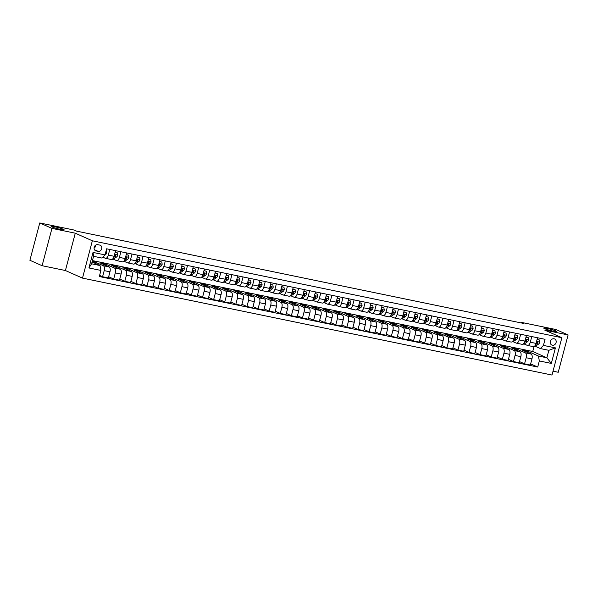 <?xml version="1.0" encoding="UTF-8"?>
<svg xmlns="http://www.w3.org/2000/svg" width="598" height="598" viewBox="0 0 598 598"><rect width="100%" height="100%" fill="white"/><g stroke="black" fill="none" stroke-linecap="round" stroke-linejoin="round"><path stroke-width="0.9" d="M544.546 328.623A6.705 0.628 -165.2 0 1 543.746 328.085A6.705 0.628 -165.2 0 1 548.695 328.758A6.705 0.628 -165.2 0 1 555.916 330.971A6.705 0.628 -165.2 0 1 556.716 331.509A6.705 0.628 -165.2 0 1 551.767 330.829A6.705 0.628 -165.2 0 1 544.546 328.623M51.944 226.926A6.705 0.628 -165.2 0 1 51.144 226.388A6.705 0.628 -165.2 0 1 56.1 227.061A6.705 0.628 -165.2 0 1 63.313 229.273A6.705 0.628 -165.2 0 1 64.113 229.811A6.705 0.628 -165.2 0 1 59.165 229.131A6.705 0.628 -165.2 0 1 51.944 226.926M554.084 338.774A3.356 2.885 114 0 0 550.481 341.122A3.356 2.885 114 0 0 551.864 345.068A3.356 2.885 114 0 0 552.38 345.233A3.356 2.885 114 0 0 555.983 342.886A3.356 2.885 114 0 0 554.593 338.939A3.356 2.885 114 0 0 554.084 338.774M553.015 371.186L558.24 372.262L568.1 334.94L555.901 329.513L521.478 322.404L521.336 322.957M82.494 278.115L551.999 375.043L561.858 337.721L92.354 240.792L82.494 278.115L65.414 270.52L75.281 233.198L51.959 228.384L42.099 265.706L65.414 270.52M42.099 265.706L29.9 260.279L39.76 222.957L51.959 228.384M39.76 222.957L74.182 230.058L76.626 231.149L523.915 323.488L521.478 322.404M96.136 250.936L98.094 251.339A3.252 2.796 114 0 0 101.585 249.067A3.252 2.796 114 0 0 100.24 245.247A3.252 2.796 114 0 0 99.746 245.083L97.788 244.679A3.252 2.796 114 0 0 94.297 246.952A3.252 2.796 114 0 0 95.643 250.779A3.252 2.796 114 0 0 96.136 250.936L95.194 250.517M100.92 270.431L88.923 267.956L93.026 252.423L105.024 254.898L102.004 258.067L93.565 256.318L91.591 263.785L100.03 265.527L100.92 270.431L99.305 276.538L537.714 367.045L530.635 363.898M92.436 260.586L532.736 351.482L546.878 357.783L548.852 350.316L540.413 348.574L543.433 345.405L545.047 339.305L106.638 248.798L105.024 254.898M543.433 345.405L555.422 347.887L551.319 363.42L539.329 360.938L537.714 367.045M568.1 334.94L544.778 330.126L561.858 337.721M75.281 233.198L92.354 240.792M540.413 348.574L535.217 346.264M531.772 336.562L530.277 342.206A4.193 2.1 101.7 0 1 527.481 345.442A4.193 2.1 101.7 0 1 527.264 345.367L524.11 343.97M520.664 334.275L519.176 339.911A4.193 2.1 101.7 0 1 516.373 343.147A4.193 2.1 101.7 0 1 516.156 343.08L513.009 341.675M509.556 331.98L508.068 337.616A4.193 2.1 101.7 0 1 505.273 340.853A4.193 2.1 101.7 0 1 505.048 340.785L501.901 339.38M498.455 329.685L496.968 335.329A4.193 2.1 101.7 0 1 494.165 338.565A4.193 2.1 101.7 0 1 493.948 338.49L490.801 337.093M487.348 327.39L485.86 333.034A4.193 2.1 101.7 0 1 483.057 336.27A4.193 2.1 101.7 0 1 482.84 336.203L479.693 334.798M476.247 325.103L474.752 330.739A4.193 2.1 101.7 0 1 471.957 333.976A4.193 2.1 101.7 0 1 471.74 333.908L468.585 332.503M465.139 322.808L463.652 328.444A4.193 2.1 101.7 0 1 460.849 331.688A4.193 2.1 101.7 0 1 460.632 331.613L457.485 330.216M454.039 320.513L452.544 326.157A4.193 2.1 101.7 0 1 449.748 329.393A4.193 2.1 101.7 0 1 449.532 329.319L446.377 327.921M442.931 318.226L441.444 323.862A4.193 2.1 101.7 0 1 438.64 327.099A4.193 2.1 101.7 0 1 438.424 327.031L435.277 325.626M431.823 315.931L430.336 321.567A4.193 2.1 101.7 0 1 427.54 324.804A4.193 2.1 101.7 0 1 427.316 324.736L424.169 323.339M420.723 313.636L419.235 319.28A4.193 2.1 101.7 0 1 416.432 322.516A4.193 2.1 101.7 0 1 416.215 322.442L413.069 321.044M409.615 311.349L408.128 316.985A4.193 2.1 101.7 0 1 405.332 320.222A4.193 2.1 101.7 0 1 405.108 320.154L401.961 318.749M398.515 309.054L397.02 314.69A4.193 2.1 101.7 0 1 394.224 317.927A4.193 2.1 101.7 0 1 394.007 317.859L390.853 316.462M387.407 306.759L385.919 312.403A4.193 2.1 101.7 0 1 383.116 315.639A4.193 2.1 101.7 0 1 382.899 315.565L379.752 314.167M376.306 304.464L374.811 310.108A4.193 2.1 101.7 0 1 372.016 313.345A4.193 2.1 101.7 0 1 371.799 313.277L368.645 311.872M365.199 302.177L363.711 307.813A4.193 2.1 101.7 0 1 360.908 311.05A4.193 2.1 101.7 0 1 360.691 310.982L357.544 309.577M354.098 299.882L352.603 305.526A4.193 2.1 101.7 0 1 349.808 308.762A4.193 2.1 101.7 0 1 349.583 308.688L346.436 307.29M342.99 297.587L341.503 303.231A4.193 2.1 101.7 0 1 338.7 306.468A4.193 2.1 101.7 0 1 338.483 306.393L335.336 304.995M331.883 295.3L330.395 300.936A4.193 2.1 101.7 0 1 327.599 304.173A4.193 2.1 101.7 0 1 327.375 304.105L324.228 302.7M320.782 293.005L319.287 298.641A4.193 2.1 101.7 0 1 316.492 301.878A4.193 2.1 101.7 0 1 316.275 301.811L313.128 300.413M309.674 290.71L308.187 296.354A4.193 2.1 101.7 0 1 305.384 299.591A4.193 2.1 101.7 0 1 305.167 299.516L302.02 298.118M298.574 288.423L297.079 294.059A4.193 2.1 101.7 0 1 294.283 297.296A4.193 2.1 101.7 0 1 294.067 297.228L290.912 295.823M287.466 286.128L285.979 291.764A4.193 2.1 101.7 0 1 283.175 295.001A4.193 2.1 101.7 0 1 282.959 294.934L279.812 293.536M276.366 283.833L274.871 289.477A4.193 2.1 101.7 0 1 272.075 292.714A4.193 2.1 101.7 0 1 271.858 292.639L268.704 291.241M265.258 281.546L263.77 287.182A4.193 2.1 101.7 0 1 260.967 290.419A4.193 2.1 101.7 0 1 260.75 290.351L257.603 288.946M254.15 279.251L252.662 284.887A4.193 2.1 101.7 0 1 249.867 288.124A4.193 2.1 101.7 0 1 249.643 288.057L246.496 286.651M243.05 276.956L241.562 282.6A4.193 2.1 101.7 0 1 238.759 285.837A4.193 2.1 101.7 0 1 238.542 285.762L235.395 284.364M231.942 274.661L230.454 280.305A4.193 2.1 101.7 0 1 227.651 283.542A4.193 2.1 101.7 0 1 227.434 283.467L224.287 282.069M220.841 272.374L219.346 278.01A4.193 2.1 101.7 0 1 216.551 281.247A4.193 2.1 101.7 0 1 216.334 281.18L213.18 279.774M209.734 270.079L208.246 275.715A4.193 2.1 101.7 0 1 205.443 278.96A4.193 2.1 101.7 0 1 205.226 278.885L202.079 277.487M198.633 267.784L197.138 273.428A4.193 2.1 101.7 0 1 194.343 276.665A4.193 2.1 101.7 0 1 194.126 276.59L190.971 275.192M187.525 265.497L186.038 271.133A4.193 2.1 101.7 0 1 183.235 274.37A4.193 2.1 101.7 0 1 183.018 274.303L179.871 272.897M176.417 263.202L174.93 268.838A4.193 2.1 101.7 0 1 172.134 272.075A4.193 2.1 101.7 0 1 171.91 272.008L168.763 270.61M165.317 260.907L163.83 266.551A4.193 2.1 101.7 0 1 161.026 269.788A4.193 2.1 101.7 0 1 160.81 269.713L157.663 268.315M154.209 258.62L152.722 264.256A4.193 2.1 101.7 0 1 149.926 267.493A4.193 2.1 101.7 0 1 149.702 267.426L146.555 266.02M143.109 256.325L141.614 261.961A4.193 2.1 101.7 0 1 138.818 265.198A4.193 2.1 101.7 0 1 138.601 265.131L135.447 263.725M132.001 254.03L130.513 259.674A4.193 2.1 101.7 0 1 127.71 262.911A4.193 2.1 101.7 0 1 127.494 262.836L124.347 261.438M120.901 251.736L119.406 257.379A4.193 2.1 101.7 0 1 116.61 260.616A4.193 2.1 101.7 0 1 116.393 260.549L113.239 259.143M109.793 249.448L108.305 255.084A4.193 2.1 101.7 0 1 105.502 258.321A4.193 2.1 101.7 0 1 105.285 258.254L102.856 257.17M532.736 351.482L534.044 346.511M92.07 261.984L100.03 265.527M92.219 261.416L94.873 261.961L103.312 265.714A4.193 2.1 101.7 0 1 104.202 270.617L102.587 276.725L99.604 275.394M105.674 265.392L105.981 264.256L100.651 263.157L109.09 266.91A4.193 2.1 101.7 0 1 109.972 271.813L108.358 277.913L102.587 276.725M105.981 264.256L114.42 268.009A4.193 2.1 101.7 0 1 115.302 272.912L113.695 279.012L108.664 276.777M116.782 267.687L117.081 266.544L111.751 265.445L120.191 269.205A4.193 2.1 101.7 0 1 121.08 274.108L119.465 280.208L113.695 279.012M117.081 266.544L125.52 270.303A4.193 2.1 101.7 0 1 126.41 275.207L124.795 281.307L119.764 279.072M127.89 269.975L128.189 268.838L122.859 267.74L131.298 271.492A4.193 2.1 101.7 0 1 132.18 276.396L130.573 282.503L124.795 281.307M128.189 268.838L136.628 272.591A4.193 2.1 101.7 0 1 137.51 277.494L135.903 283.601L130.872 281.359M138.99 272.269L139.289 271.133L133.959 270.034L142.399 273.787A4.193 2.1 101.7 0 1 143.288 278.69L141.674 284.79L135.903 283.601M139.289 271.133L147.728 274.886A4.193 2.1 101.7 0 1 148.618 279.789L147.003 285.896L141.973 283.654M150.098 274.564L150.397 273.428L145.067 272.322L153.507 276.082A4.193 2.1 101.7 0 1 154.389 280.985L152.782 287.085L147.003 285.896M150.397 273.428L158.836 277.18A4.193 2.1 101.7 0 1 159.718 282.084L158.111 288.184L153.081 285.949M161.198 276.852L161.497 275.715L156.168 274.617L164.614 278.369A4.193 2.1 101.7 0 1 165.497 283.273L163.882 289.38L158.111 288.184M161.497 275.715L169.944 279.475A4.193 2.1 101.7 0 1 170.826 284.379L169.212 290.479L164.181 288.243M172.306 279.146L172.605 278.01L167.276 276.911L175.715 280.664A4.193 2.1 101.7 0 1 176.604 285.567L174.99 291.667L169.212 290.479M172.605 278.01L181.044 281.763A4.193 2.1 101.7 0 1 181.934 286.666L180.319 292.773L175.289 290.531M183.407 281.441L183.713 280.305L178.376 279.199L186.823 282.959A4.193 2.1 101.7 0 1 187.705 287.862L186.09 293.962L180.319 292.773M183.713 280.305L192.152 284.057A4.193 2.1 101.7 0 1 193.034 288.961L191.42 295.061L186.397 292.826M194.514 283.729L194.813 282.592L189.484 281.494L197.923 285.246A4.193 2.1 101.7 0 1 198.813 290.15L197.198 296.257L191.42 295.061M194.813 282.592L203.253 286.352A4.193 2.1 101.7 0 1 204.142 291.256L202.528 297.356L197.497 295.12M205.615 286.023L205.921 284.887L200.592 283.788L209.031 287.541A4.193 2.1 101.7 0 1 209.913 292.444L208.306 298.551L202.528 297.356M205.921 284.887L214.361 288.64A4.193 2.1 101.7 0 1 215.243 293.543L213.636 299.65L208.605 297.408M216.723 288.318L217.022 287.182L211.692 286.076L220.131 289.836A4.193 2.1 101.7 0 1 221.021 294.739L219.406 300.839L213.636 299.65M217.022 287.182L225.461 290.934A4.193 2.1 101.7 0 1 226.35 295.838L224.736 301.938L219.705 299.703M227.831 290.613L228.13 289.469L222.8 288.371L231.239 292.13A4.193 2.1 101.7 0 1 232.121 297.027L230.514 303.134L224.736 301.938M228.13 289.469L236.569 293.229A4.193 2.1 101.7 0 1 237.451 298.133L235.844 304.233L230.813 301.997M238.931 292.9L239.23 291.764L233.9 290.665L242.34 294.418A4.193 2.1 101.7 0 1 243.229 299.321L241.614 305.429L235.844 304.233M239.23 291.764L247.677 295.517A4.193 2.1 101.7 0 1 248.559 300.42L246.944 306.527L241.913 304.285M250.039 295.195L250.338 294.059L245.008 292.96L253.447 296.713A4.193 2.1 101.7 0 1 254.337 301.616L252.722 307.716L246.944 306.527M250.338 294.059L258.777 297.811A4.193 2.1 101.7 0 1 259.667 302.715L258.052 308.822L253.021 306.58M261.139 297.49L261.446 296.346L256.108 295.248L264.555 299.007A4.193 2.1 101.7 0 1 265.437 303.911L263.823 310.011L258.052 308.822M261.446 296.346L269.885 300.106A4.193 2.1 101.7 0 1 270.767 305.01L269.152 311.11L264.129 308.874M272.247 299.777L272.546 298.641L267.216 297.542L275.656 301.295A4.193 2.1 101.7 0 1 276.545 306.198L274.931 312.306L269.152 311.11M272.546 298.641L280.985 302.401A4.193 2.1 101.7 0 1 281.875 307.297L280.26 313.404L275.23 311.169M283.347 302.072L283.654 300.936L278.324 299.837L286.763 303.59A4.193 2.1 101.7 0 1 287.645 308.493L286.031 314.593L280.26 313.404M283.654 300.936L292.093 304.688A4.193 2.1 101.7 0 1 292.975 309.592L291.368 315.699L286.337 313.457M294.455 304.367L294.754 303.231L289.425 302.125L297.864 305.884A4.193 2.1 101.7 0 1 298.753 310.788L297.139 316.888L291.368 315.699M294.754 303.231L303.193 306.983A4.193 2.1 101.7 0 1 304.083 311.887L302.468 317.986L297.438 315.751M305.563 306.654L305.862 305.518L300.532 304.419L308.972 308.172A4.193 2.1 101.7 0 1 309.854 313.075L308.247 319.183L302.468 317.986M305.862 305.518L314.301 309.278A4.193 2.1 101.7 0 1 315.183 314.182L313.576 320.281L308.546 318.046M316.663 308.949L316.962 307.813L311.633 306.714L320.072 310.467A4.193 2.1 101.7 0 1 320.962 315.37L319.347 321.47L313.576 320.281M316.962 307.813L325.409 311.565A4.193 2.1 101.7 0 1 326.291 316.469L324.677 322.576L319.646 320.334M327.771 311.244L328.07 310.108L322.741 309.002L331.18 312.761A4.193 2.1 101.7 0 1 332.062 317.665L330.455 323.765L324.677 322.576M328.07 310.108L336.51 313.86A4.193 2.1 101.7 0 1 337.399 318.764L335.784 324.864L330.754 322.628M338.872 313.539L339.171 312.395L333.841 311.296L342.288 315.056A4.193 2.1 101.7 0 1 343.17 319.952L341.555 326.06L335.784 324.864M339.171 312.395L347.617 316.155A4.193 2.1 101.7 0 1 348.499 321.059L346.885 327.158L341.862 324.923M349.98 315.826L350.279 314.69L344.949 313.591L353.388 317.344A4.193 2.1 101.7 0 1 354.278 322.247L352.663 328.354L346.885 327.158M350.279 314.69L358.718 318.442A4.193 2.1 101.7 0 1 359.607 323.346L357.993 329.453L352.962 327.211M361.08 318.121L361.386 316.985L356.057 315.886L364.496 319.638A4.193 2.1 101.7 0 1 365.378 324.542L363.763 330.642L357.993 329.453M361.386 316.985L369.826 320.737A4.193 2.1 101.7 0 1 370.708 325.641L369.101 331.741L364.07 329.505M372.188 320.416L372.487 319.272L367.157 318.173L375.596 321.933A4.193 2.1 101.7 0 1 376.486 326.837L374.871 332.937L369.101 331.741M372.487 319.272L380.926 323.032A4.193 2.1 101.7 0 1 381.816 327.936L380.201 334.035L375.17 331.8M383.296 322.703L383.595 321.567L378.265 320.468L386.704 324.221A4.193 2.1 101.7 0 1 387.586 329.124L385.979 335.231L380.201 334.035M383.595 321.567L392.034 325.327A4.193 2.1 101.7 0 1 392.916 330.223L391.309 336.33L386.278 334.095M394.396 324.998L394.695 323.862L389.365 322.763L397.805 326.515A4.193 2.1 101.7 0 1 398.694 331.419L397.079 337.519L391.309 336.33M394.695 323.862L403.134 327.614A4.193 2.1 101.7 0 1 404.024 332.518L402.409 338.625L397.378 336.382M405.504 327.293L405.803 326.157L400.473 325.05L408.912 328.81A4.193 2.1 101.7 0 1 409.794 333.714L408.187 339.814L402.409 338.625M405.803 326.157L414.242 329.909A4.193 2.1 101.7 0 1 415.124 334.813L413.517 340.912L408.486 338.677M416.604 329.58L416.903 328.444L411.574 327.345L420.02 331.098A4.193 2.1 101.7 0 1 420.902 336.001L419.288 342.108L413.517 340.912M416.903 328.444L425.35 332.204A4.193 2.1 101.7 0 1 426.232 337.108L424.617 343.207L419.587 340.972M427.712 331.875L428.011 330.739L422.681 329.64L431.121 333.392A4.193 2.1 101.7 0 1 432.01 338.296L430.396 344.396L424.617 343.207M428.011 330.739L436.45 334.491A4.193 2.1 101.7 0 1 437.34 339.395L435.725 345.502L430.695 343.259M438.812 334.17L439.119 333.034L433.782 331.927L442.228 335.687A4.193 2.1 101.7 0 1 443.111 340.591L441.496 346.691L435.725 345.502M439.119 333.034L447.558 336.786A4.193 2.1 101.7 0 1 448.44 341.69L446.826 347.789L441.802 345.554M449.92 336.457L450.219 335.321L444.89 334.222L453.329 337.975A4.193 2.1 101.7 0 1 454.218 342.878L452.604 348.985L446.826 347.789M450.219 335.321L458.659 339.081A4.193 2.1 101.7 0 1 459.548 343.985L457.933 350.084L452.903 347.849M461.021 338.752L461.327 337.616L455.997 336.517L464.437 340.269A4.193 2.1 101.7 0 1 465.319 345.173L463.712 351.28L457.933 350.084M461.327 337.616L469.766 341.368A4.193 2.1 101.7 0 1 470.648 346.272L469.041 352.379L464.011 350.136M472.128 341.047L472.427 339.911L467.098 338.812L475.537 342.564A4.193 2.1 101.7 0 1 476.427 347.468L474.812 353.568L469.041 352.379M472.427 339.911L480.867 343.663A4.193 2.1 101.7 0 1 481.756 348.567L480.142 354.666L475.111 352.431M483.236 343.342L483.535 342.198L478.206 341.099L486.645 344.859A4.193 2.1 101.7 0 1 487.527 349.763L485.92 355.862L480.142 354.666M483.535 342.198L491.975 345.958A4.193 2.1 101.7 0 1 492.857 350.862L491.25 356.961L486.219 354.726M494.337 345.629L494.636 344.493L489.306 343.394L497.745 347.146A4.193 2.1 101.7 0 1 498.635 352.05L497.02 358.157L491.25 356.961M494.636 344.493L503.082 348.245A4.193 2.1 101.7 0 1 503.965 353.149L502.35 359.256L497.319 357.013M505.445 347.924L505.744 346.788L500.414 345.689L508.853 349.441A4.193 2.1 101.7 0 1 509.743 354.345L508.128 360.445L502.35 359.256M505.744 346.788L514.183 350.54A4.193 2.1 101.7 0 1 515.072 355.444L513.458 361.551L508.427 359.308M516.545 350.219L516.851 349.083L511.514 347.976L519.961 351.736A4.193 2.1 101.7 0 1 520.843 356.64L519.228 362.739L513.458 361.551M516.851 349.083L525.291 352.835A4.193 2.1 101.7 0 1 526.173 357.739L524.558 363.838L519.535 361.603M527.653 352.506L527.952 351.37L522.622 350.271L531.061 354.023A4.193 2.1 101.7 0 1 531.951 358.927L530.336 365.034L524.558 363.838M527.952 351.37L538.439 356.042L546.878 357.783L551.319 363.42M94.574 263.098L94.873 261.961M115.571 250.637L114.076 256.28A4.193 2.1 101.7 0 1 111.28 259.517L105.502 258.321M126.671 252.932L125.184 258.568A4.193 2.1 101.7 0 1 122.381 261.804L116.61 260.616M137.779 255.226L136.284 260.863A4.193 2.1 101.7 0 1 133.489 264.099L127.71 262.911M148.88 257.514L147.392 263.157A4.193 2.1 101.7 0 1 144.589 266.394L138.818 265.198M159.987 259.809L158.5 265.445A4.193 2.1 101.7 0 1 155.697 268.689L149.926 267.493M171.088 262.103L169.6 267.74A4.193 2.1 101.7 0 1 166.805 270.976L161.026 269.788M182.196 264.391L180.708 270.034A4.193 2.1 101.7 0 1 177.905 273.271L172.134 272.075M193.304 266.686L191.809 272.329A4.193 2.1 101.7 0 1 189.013 275.566L183.235 274.37M204.404 268.98L202.916 274.617A4.193 2.1 101.7 0 1 200.113 277.853L194.343 276.665M215.512 271.275L214.017 276.911A4.193 2.1 101.7 0 1 211.221 280.148L205.443 278.96M226.612 273.563L225.125 279.206A4.193 2.1 101.7 0 1 222.321 282.443L216.551 281.247M237.72 275.857L236.225 281.494A4.193 2.1 101.7 0 1 233.429 284.73L227.651 283.542M248.82 278.152L247.333 283.788A4.193 2.1 101.7 0 1 244.537 287.025L238.759 285.837M259.928 280.44L258.441 286.083A4.193 2.1 101.7 0 1 255.638 289.32L249.867 288.124M271.029 282.734L269.541 288.371A4.193 2.1 101.7 0 1 266.745 291.607L260.967 290.419M282.136 285.029L280.649 290.665A4.193 2.1 101.7 0 1 277.846 293.902L272.075 292.714M293.244 287.317L291.749 292.96A4.193 2.1 101.7 0 1 288.954 296.197L283.175 295.001M304.345 289.611L302.857 295.255A4.193 2.1 101.7 0 1 300.054 298.492L294.283 297.296M315.452 291.906L313.957 297.542A4.193 2.1 101.7 0 1 311.162 300.779L305.384 299.591M326.553 294.194L325.065 299.837A4.193 2.1 101.7 0 1 322.27 303.074L316.492 301.878M337.661 296.488L336.173 302.132A4.193 2.1 101.7 0 1 333.37 305.369L327.599 304.173M348.761 298.783L347.274 304.419A4.193 2.1 101.7 0 1 344.478 307.656L338.7 306.468M359.869 301.078L358.381 306.714A4.193 2.1 101.7 0 1 355.578 309.951L349.808 308.762M370.977 303.365L369.482 309.009A4.193 2.1 101.7 0 1 366.686 312.246L360.908 311.05M382.077 305.66L380.59 311.296A4.193 2.1 101.7 0 1 377.786 314.533L372.016 313.345M393.185 307.955L391.69 313.591A4.193 2.1 101.7 0 1 388.894 316.828L383.116 315.639M404.285 310.242L402.798 315.886A4.193 2.1 101.7 0 1 399.995 319.123L394.224 317.927M415.393 312.537L413.898 318.173A4.193 2.1 101.7 0 1 411.103 321.418L405.332 320.222M426.494 314.832L425.006 320.468A4.193 2.1 101.7 0 1 422.21 323.705L416.432 322.516M437.601 317.119L436.114 322.763A4.193 2.1 101.7 0 1 433.311 326L427.54 324.804M448.709 319.414L447.214 325.058A4.193 2.1 101.7 0 1 444.419 328.295L438.64 327.099M459.81 321.709L458.322 327.345A4.193 2.1 101.7 0 1 455.519 330.582L449.748 329.393M470.918 324.004L469.423 329.64A4.193 2.1 101.7 0 1 466.627 332.877L460.849 331.688M482.018 326.291L480.53 331.935A4.193 2.1 101.7 0 1 477.727 335.172L471.957 333.976M493.126 328.586L491.631 334.222A4.193 2.1 101.7 0 1 488.835 337.459L483.057 336.27M504.226 330.881L502.739 336.517A4.193 2.1 101.7 0 1 499.943 339.754L494.165 338.565M515.334 333.168L513.846 338.812A4.193 2.1 101.7 0 1 511.043 342.049L505.273 340.853M526.434 335.463L524.947 341.099A4.193 2.1 101.7 0 1 522.151 344.343L516.373 343.147M539.329 360.938L538.439 356.042M537.542 337.758L536.055 343.394A4.193 2.1 101.7 0 1 533.252 346.631L527.481 345.442M93.565 256.318L93.026 252.423M91.591 263.785L88.923 267.956M555.422 347.887L548.852 350.316M94.088 248.177A3.252 2.796 114 0 0 95.695 245.128M106.294 250.562L106.646 252.767A2.781 1.39 101.7 0 1 105.487 254.688L104.747 255.189M115.108 252.386L117.395 252.857L117.754 255.054A2.781 1.39 101.7 0 1 116.595 256.983L113.882 258.799A8.021 4.014 101.7 0 1 112.2 259.323M117.395 252.857L115.145 252.236M113.657 257.469L114.906 256.632A2.781 1.39 -78.3 0 0 115.803 255.436L115.586 254.778M114.098 256.198A2.781 1.39 101.7 0 0 114.741 255.219L115.803 255.436L115.1 255.129A1.413 0.71 101.7 0 1 114.846 255.383L114.562 255.578M126.208 254.673L128.503 255.152L128.862 257.349A2.781 1.39 101.7 0 1 127.695 259.278L124.989 261.094A8.021 4.014 101.7 0 1 123.308 261.618M128.503 255.152L126.253 254.531M124.765 259.764L126.006 258.927A2.781 1.39 -78.3 0 0 126.911 257.731L126.686 257.073M125.206 258.486A2.781 1.39 101.7 0 0 125.842 257.514L126.911 257.731L126.208 257.417A1.413 0.71 101.7 0 1 125.954 257.678L125.662 257.865M137.316 256.968L139.611 257.439L139.962 259.644A2.781 1.39 101.7 0 1 138.803 261.565L136.097 263.382A8.021 4.014 101.7 0 1 134.408 263.912M139.611 257.439L137.353 256.826M135.866 262.059L137.114 261.221A2.781 1.39 -78.3 0 0 138.011 260.025L137.794 259.368M136.307 260.78A2.781 1.39 101.7 0 0 136.949 259.801L138.011 260.025L137.316 259.711A1.413 0.71 101.7 0 1 137.054 259.966L136.77 260.16M148.424 259.263L150.711 259.734L151.07 261.931A2.781 1.39 101.7 0 1 149.904 263.86L147.198 265.676A8.021 4.014 101.7 0 1 145.516 266.2M150.711 259.734L148.461 259.121M146.973 264.346L148.222 263.509A2.781 1.39 -78.3 0 0 149.119 262.313L148.895 261.655M147.414 263.075A2.781 1.39 101.7 0 0 148.05 262.096L149.119 262.313L148.416 262.006A1.413 0.71 101.7 0 1 148.162 262.26L147.87 262.455M159.524 261.55L161.819 262.029L162.17 264.226A2.781 1.39 101.7 0 1 161.012 266.155L158.306 267.971A8.021 4.014 101.7 0 1 156.616 268.495M161.819 262.029L159.561 261.408M158.074 266.641L159.322 265.804A2.781 1.39 -78.3 0 0 160.227 264.608L160.002 263.95M158.515 265.37A2.781 1.39 101.7 0 0 159.158 264.391L160.227 264.608L159.524 264.294A1.413 0.71 101.7 0 1 159.262 264.555L158.978 264.742M170.632 263.845L172.919 264.316L173.278 266.521A2.781 1.39 101.7 0 1 172.119 268.442L169.406 270.259A8.021 4.014 101.7 0 1 167.724 270.789M172.919 264.316L170.669 263.703M169.182 268.936L170.43 268.098A2.781 1.39 -78.3 0 0 171.327 266.902L171.11 266.245M169.623 267.657A2.781 1.39 101.7 0 0 170.266 266.678L171.327 266.902L170.624 266.588A1.413 0.71 101.7 0 1 170.37 266.843L170.079 267.037M181.732 266.14L184.027 266.611L184.378 268.816A2.781 1.39 101.7 0 1 183.22 270.737L180.514 272.553A8.021 4.014 101.7 0 1 178.832 273.084M184.027 266.611L181.77 265.998M180.29 271.223L181.53 270.386A2.781 1.39 -78.3 0 0 182.435 269.197L182.211 268.532M180.731 269.952A2.781 1.39 101.7 0 0 181.366 268.973L182.435 269.197L181.732 268.883A1.413 0.71 101.7 0 1 181.471 269.137L181.187 269.332M192.84 268.435L195.127 268.906L195.486 271.103A2.781 1.39 101.7 0 1 194.328 273.032L191.614 274.848A8.021 4.014 101.7 0 1 189.932 275.372M195.127 268.906L192.877 268.285M191.39 273.518L192.638 272.681A2.781 1.39 -78.3 0 0 193.535 271.485L193.318 270.827M191.831 272.247A2.781 1.39 101.7 0 0 192.474 271.268L193.535 271.485L192.833 271.171A1.413 0.71 101.7 0 1 192.578 271.432L192.294 271.627M203.94 270.722L206.235 271.2L206.587 273.398A2.781 1.39 101.7 0 1 205.428 275.319L202.722 277.143A8.021 4.014 101.7 0 1 201.04 277.666M206.235 271.2L203.978 270.58M202.498 275.813L203.739 274.975A2.781 1.39 -78.3 0 0 204.643 273.779L204.419 273.122M202.939 274.534A2.781 1.39 101.7 0 0 203.574 273.563L204.643 273.779L203.94 273.465A1.413 0.71 101.7 0 1 203.686 273.72L203.395 273.914M215.048 273.017L217.343 273.488L217.694 275.693A2.781 1.39 101.7 0 1 216.536 277.614L213.822 279.43A8.021 4.014 101.7 0 1 212.141 279.961M217.343 273.488L215.086 272.875M213.598 278.1L214.846 277.27A2.781 1.39 -78.3 0 0 215.743 276.074L215.527 275.409M214.039 276.829A2.781 1.39 101.7 0 0 214.682 275.85L215.743 276.074L215.048 275.76A1.413 0.71 101.7 0 1 214.787 276.014L214.503 276.209M226.156 275.312L228.443 275.783L228.802 277.98A2.781 1.39 101.7 0 1 227.636 279.909L224.93 281.725A8.021 4.014 101.7 0 1 223.248 282.249M228.443 275.783L226.194 275.162M224.706 280.395L225.954 279.558A2.781 1.39 -78.3 0 0 226.851 278.362L226.627 277.704M225.147 279.124A2.781 1.39 101.7 0 0 225.782 278.145L226.851 278.362L226.149 278.055A1.413 0.71 101.7 0 1 225.894 278.309L225.603 278.504M237.256 277.599L239.551 278.077L239.903 280.275A2.781 1.39 101.7 0 1 238.744 282.204L236.038 284.02A8.021 4.014 101.7 0 1 234.349 284.543M239.551 278.077L237.294 277.457M235.806 282.69L237.055 281.852A2.781 1.39 -78.3 0 0 237.959 280.656L237.735 279.999M236.247 281.411A2.781 1.39 101.7 0 0 236.89 280.44L237.959 280.656L237.256 280.342A1.413 0.71 101.7 0 1 236.995 280.604L236.711 280.791M248.364 279.894L250.652 280.365L251.011 282.57A2.781 1.39 101.7 0 1 249.844 284.491L247.138 286.307A8.021 4.014 101.7 0 1 245.457 286.838M250.652 280.365L248.402 279.752M246.914 284.984L248.163 284.147A2.781 1.39 -78.3 0 0 249.06 282.951L248.843 282.293M247.355 283.706A2.781 1.39 101.7 0 0 247.998 282.727L249.06 282.951L248.357 282.637A1.413 0.71 101.7 0 1 248.103 282.891L247.811 283.086M259.465 282.189L261.76 282.66L262.111 284.857A2.781 1.39 101.7 0 1 260.952 286.786L258.246 288.602A8.021 4.014 101.7 0 1 256.557 289.126M261.76 282.66L259.502 282.047M258.015 287.272L259.263 286.435A2.781 1.39 -78.3 0 0 260.167 285.239L259.943 284.581M258.456 286.001A2.781 1.39 101.7 0 0 259.098 285.022L260.167 285.239L259.465 284.932A1.413 0.71 101.7 0 1 259.203 285.186L258.919 285.381M270.573 284.476L272.86 284.954L273.219 287.152A2.781 1.39 101.7 0 1 272.06 289.081L269.347 290.897A8.021 4.014 101.7 0 1 267.665 291.42M272.86 284.954L270.61 284.334M269.122 289.567L270.371 288.729A2.781 1.39 -78.3 0 0 271.268 287.533L271.051 286.876M269.563 288.296A2.781 1.39 101.7 0 0 270.206 287.317L271.268 287.533L270.565 287.219A1.413 0.71 101.7 0 1 270.311 287.481L270.027 287.668M281.673 286.771L283.968 287.242L284.319 289.447A2.781 1.39 101.7 0 1 283.16 291.368L280.455 293.184A8.021 4.014 101.7 0 1 278.773 293.715M283.968 287.242L281.71 286.629M280.23 291.861L281.471 291.024A2.781 1.39 -78.3 0 0 282.376 289.828L282.151 289.17M280.671 290.583A2.781 1.39 101.7 0 0 281.307 289.604L282.376 289.828L281.673 289.514A1.413 0.71 101.7 0 1 281.419 289.768L281.127 289.963M292.781 289.066L295.068 289.537L295.427 291.742A2.781 1.39 101.7 0 1 294.268 293.663L291.555 295.479A8.021 4.014 101.7 0 1 289.873 296.003M295.068 289.537L292.818 288.924M291.331 294.149L292.579 293.312A2.781 1.39 -78.3 0 0 293.476 292.123L293.259 291.458M291.772 292.878A2.781 1.39 101.7 0 0 292.415 291.899L293.476 292.123L292.773 291.809A1.413 0.71 101.7 0 1 292.519 292.063L292.235 292.258M303.889 291.361L306.176 291.831L306.535 294.029A2.781 1.39 101.7 0 1 305.369 295.958L302.663 297.774A8.021 4.014 101.7 0 1 300.981 298.297M306.176 291.831L303.926 291.211M302.439 296.444L303.679 295.606A2.781 1.39 -78.3 0 0 304.584 294.41L304.36 293.753M302.88 295.173A2.781 1.39 101.7 0 0 303.515 294.194L304.584 294.41L303.881 294.096A1.413 0.71 101.7 0 1 303.627 294.358L303.336 294.552M314.989 293.648L317.284 294.119L317.635 296.324A2.781 1.39 101.7 0 1 316.477 298.245L313.771 300.069A8.021 4.014 101.7 0 1 312.081 300.592M317.284 294.119L315.026 293.506M313.539 298.738L314.787 297.901A2.781 1.39 -78.3 0 0 315.692 296.705L315.467 296.047M313.98 297.46A2.781 1.39 101.7 0 0 314.623 296.481L315.692 296.705L314.989 296.391A1.413 0.71 101.7 0 1 314.727 296.645L314.443 296.84M326.097 295.943L328.384 296.414L328.743 298.619A2.781 1.39 101.7 0 1 327.577 300.54L324.871 302.356A8.021 4.014 101.7 0 1 323.189 302.887M328.384 296.414L326.134 295.801M324.647 301.026L325.895 300.196A2.781 1.39 -78.3 0 0 326.792 299L326.575 298.335M325.088 299.755A2.781 1.39 101.7 0 0 325.723 298.776L326.792 299L326.089 298.686A1.413 0.71 101.7 0 1 325.835 298.94L325.544 299.135M337.197 298.238L339.492 298.708L339.843 300.906A2.781 1.39 101.7 0 1 338.685 302.835L335.979 304.651A8.021 4.014 101.7 0 1 334.289 305.174M339.492 298.708L337.235 298.088M335.747 303.321L336.995 302.483A2.781 1.39 -78.3 0 0 337.9 301.287L337.676 300.63M336.188 302.05A2.781 1.39 101.7 0 0 336.831 301.071L337.9 301.287L337.197 300.981A1.413 0.71 101.7 0 1 336.936 301.235L336.652 301.429M348.305 300.525L350.592 301.003L350.951 303.201A2.781 1.39 101.7 0 1 349.793 305.13L347.079 306.946A8.021 4.014 101.7 0 1 345.397 307.469M350.592 301.003L348.342 300.383M346.855 305.615L348.103 304.778A2.781 1.39 -78.3 0 0 349 303.582L348.784 302.924M347.296 304.337A2.781 1.39 101.7 0 0 347.939 303.365L349 303.582L348.298 303.268A1.413 0.71 101.7 0 1 348.043 303.53L347.759 303.717M359.405 302.82L361.7 303.291L362.052 305.496A2.781 1.39 101.7 0 1 360.893 307.417L358.187 309.233A8.021 4.014 101.7 0 1 356.505 309.764M361.7 303.291L359.443 302.678M357.963 307.903L359.204 307.073A2.781 1.39 -78.3 0 0 360.108 305.877L359.884 305.212M358.404 306.632A2.781 1.39 101.7 0 0 359.039 305.653L360.108 305.877L359.405 305.563A1.413 0.71 101.7 0 1 359.151 305.817L358.86 306.012M370.513 305.115L372.801 305.585L373.159 307.783A2.781 1.39 101.7 0 1 372.001 309.712L369.287 311.528A8.021 4.014 101.7 0 1 367.606 312.051M372.801 305.585L370.551 304.965M369.063 310.198L370.312 309.36A2.781 1.39 -78.3 0 0 371.209 308.164L370.992 307.507M369.504 308.927A2.781 1.39 101.7 0 0 370.147 307.948L371.209 308.164L370.506 307.858A1.413 0.71 101.7 0 1 370.252 308.112L369.968 308.306M381.614 307.402L383.909 307.88L384.267 310.078A2.781 1.39 101.7 0 1 383.101 312.007L380.395 313.823A8.021 4.014 101.7 0 1 378.713 314.346M383.909 307.88L381.659 307.26M380.171 312.492L381.412 311.655A2.781 1.39 -78.3 0 0 382.316 310.459L382.092 309.801M380.612 311.214A2.781 1.39 101.7 0 0 381.247 310.242L382.316 310.459L381.614 310.145A1.413 0.71 101.7 0 1 381.36 310.407L381.068 310.594M392.722 309.697L395.016 310.168L395.368 312.373A2.781 1.39 101.7 0 1 394.209 314.294L391.503 316.11A8.021 4.014 101.7 0 1 389.814 316.641M395.016 310.168L392.759 309.555M391.271 314.787L392.52 313.95A2.781 1.39 -78.3 0 0 393.417 312.754L393.2 312.096M391.712 313.509A2.781 1.39 101.7 0 0 392.355 312.53L393.417 312.754L392.722 312.44A1.413 0.71 101.7 0 1 392.46 312.694L392.176 312.889M403.829 311.992L406.117 312.462L406.476 314.66A2.781 1.39 101.7 0 1 405.309 316.589L402.604 318.405A8.021 4.014 101.7 0 1 400.922 318.928M406.117 312.462L403.867 311.85M402.379 317.075L403.628 316.237A2.781 1.39 -78.3 0 0 404.525 315.041L404.3 314.384M402.82 315.804A2.781 1.39 101.7 0 0 403.456 314.825L404.525 315.041L403.822 314.735A1.413 0.71 101.7 0 1 403.568 314.989L403.276 315.183M414.93 314.279L417.225 314.757L417.576 316.955A2.781 1.39 101.7 0 1 416.417 318.884L413.711 320.7A8.021 4.014 101.7 0 1 412.022 321.223M417.225 314.757L414.967 314.137M413.48 319.369L414.728 318.532A2.781 1.39 -78.3 0 0 415.632 317.336L415.408 316.678M413.921 318.099A2.781 1.39 101.7 0 0 414.564 317.119L415.632 317.336L414.93 317.022A1.413 0.71 101.7 0 1 414.668 317.284L414.384 317.471M426.038 316.574L428.325 317.045L428.684 319.25A2.781 1.39 101.7 0 1 427.518 321.171L424.812 322.987A8.021 4.014 101.7 0 1 423.13 323.518M428.325 317.045L426.075 316.432M424.587 321.664L425.836 320.827A2.781 1.39 -78.3 0 0 426.733 319.631L426.516 318.973M425.029 320.386A2.781 1.39 101.7 0 0 425.671 319.407L426.733 319.631L426.03 319.317A1.413 0.71 101.7 0 1 425.776 319.571L425.484 319.766M437.138 318.869L439.433 319.339L439.784 321.545A2.781 1.39 101.7 0 1 438.626 323.466L435.92 325.282A8.021 4.014 101.7 0 1 434.238 325.813M439.433 319.339L437.175 318.727M435.695 323.952L436.936 323.114A2.781 1.39 -78.3 0 0 437.841 321.926L437.616 321.261M436.136 322.681A2.781 1.39 101.7 0 0 436.772 321.702L437.841 321.926L437.138 321.612A1.413 0.71 101.7 0 1 436.876 321.866L436.592 322.06M448.246 321.163L450.533 321.634L450.892 323.832A2.781 1.39 101.7 0 1 449.733 325.761L447.02 327.577A8.021 4.014 101.7 0 1 445.338 328.1M450.533 321.634L448.283 321.014M446.796 326.246L448.044 325.409A2.781 1.39 -78.3 0 0 448.941 324.213L448.724 323.555M447.237 324.976A2.781 1.39 101.7 0 0 447.88 323.996L448.941 324.213L448.238 323.899A1.413 0.71 101.7 0 1 447.984 324.161L447.7 324.355M459.346 323.451L461.641 323.929L461.992 326.127A2.781 1.39 101.7 0 1 460.834 328.048L458.128 329.872A8.021 4.014 101.7 0 1 456.446 330.395M461.641 323.929L459.384 323.309M457.904 328.541L459.144 327.704A2.781 1.39 -78.3 0 0 460.049 326.508L459.825 325.85M458.345 327.263A2.781 1.39 101.7 0 0 458.98 326.291L460.049 326.508L459.346 326.194A1.413 0.71 101.7 0 1 459.092 326.448L458.801 326.643M470.454 325.746L472.749 326.216L473.1 328.422A2.781 1.39 101.7 0 1 471.942 330.343L469.228 332.159A8.021 4.014 101.7 0 1 467.546 332.69M472.749 326.216L470.491 325.604M469.004 330.829L470.252 329.999A2.781 1.39 -78.3 0 0 471.149 328.803L470.932 328.138M469.445 329.558A2.781 1.39 101.7 0 0 470.088 328.579L471.149 328.803L470.454 328.489A1.413 0.71 101.7 0 1 470.192 328.743L469.908 328.937M481.562 328.04L483.849 328.511L484.208 330.709A2.781 1.39 101.7 0 1 483.042 332.638L480.336 334.454A8.021 4.014 101.7 0 1 478.654 334.977M483.849 328.511L481.599 327.891M480.112 333.123L481.36 332.286A2.781 1.39 -78.3 0 0 482.257 331.09L482.033 330.432M480.553 331.853A2.781 1.39 101.7 0 0 481.188 330.873L482.257 331.09L481.554 330.784A1.413 0.71 101.7 0 1 481.3 331.038L481.009 331.232M492.662 330.328L494.957 330.806L495.308 333.004A2.781 1.39 101.7 0 1 494.15 334.932L491.444 336.749A8.021 4.014 101.7 0 1 489.755 337.272M494.957 330.806L492.7 330.186M491.212 335.418L492.46 334.581A2.781 1.39 -78.3 0 0 493.365 333.385L493.141 332.727M491.653 334.14A2.781 1.39 101.7 0 0 492.296 333.168L493.365 333.385L492.662 333.071A1.413 0.71 101.7 0 1 492.401 333.333L492.117 333.52M503.77 332.623L506.058 333.093L506.416 335.299A2.781 1.39 101.7 0 1 505.25 337.22L502.544 339.036A8.021 4.014 101.7 0 1 500.862 339.567M506.058 333.093L503.808 332.481M502.32 337.713L503.568 336.876A2.781 1.39 -78.3 0 0 504.465 335.68L504.249 335.022M502.761 336.435A2.781 1.39 101.7 0 0 503.404 335.456L504.465 335.68L503.763 335.366A1.413 0.71 101.7 0 1 503.509 335.62L503.217 335.814M514.871 334.917L517.165 335.388L517.517 337.586A2.781 1.39 101.7 0 1 516.358 339.514L513.652 341.331A8.021 4.014 101.7 0 1 511.963 341.854M517.165 335.388L514.908 334.775M513.42 340L514.669 339.163A2.781 1.39 -78.3 0 0 515.573 337.967L515.349 337.309M513.861 338.73A2.781 1.39 101.7 0 0 514.504 337.75L515.573 337.967L514.871 337.661A1.413 0.71 101.7 0 1 514.609 337.915L514.325 338.109M525.978 337.205L528.266 337.683L528.625 339.881A2.781 1.39 101.7 0 1 527.466 341.809L524.752 343.626A8.021 4.014 101.7 0 1 523.071 344.149M528.266 337.683L526.016 337.063M524.528 342.295L525.777 341.458A2.781 1.39 -78.3 0 0 526.674 340.262L526.457 339.604M524.969 341.024A2.781 1.39 101.7 0 0 525.612 340.045L526.674 340.262L525.971 339.948A1.413 0.71 101.7 0 1 525.717 340.21L525.433 340.397M537.079 339.5L539.374 339.97L539.725 342.176A2.781 1.39 101.7 0 1 538.566 344.097L535.86 345.913A8.021 4.014 101.7 0 1 534.178 346.444M539.374 339.97L537.116 339.358M535.636 344.59L536.877 343.753A2.781 1.39 -78.3 0 0 537.781 342.557L537.557 341.899M536.077 343.312A2.781 1.39 101.7 0 0 536.712 342.333L537.781 342.557L537.079 342.243A1.413 0.71 101.7 0 1 536.825 342.497L536.533 342.691M109.09 266.91L103.312 265.714M120.191 269.205L114.42 268.009M131.298 271.492L125.52 270.303M142.399 273.787L136.628 272.591M153.507 276.082L147.728 274.886M164.614 278.369L158.836 277.18M175.715 280.664L169.944 279.475M186.823 282.959L181.044 281.763M197.923 285.246L192.152 284.057M209.031 287.541L203.253 286.352M220.131 289.836L214.361 288.64M231.239 292.13L225.461 290.934M242.34 294.418L236.569 293.229M253.447 296.713L247.677 295.517M264.555 299.007L258.777 297.811M275.656 301.295L269.885 300.106M286.763 303.59L280.985 302.401M297.864 305.884L292.093 304.688M308.972 308.172L303.193 306.983M320.072 310.467L314.301 309.278M331.18 312.761L325.409 311.565M342.288 315.056L336.51 313.86M353.388 317.344L347.617 316.155M364.496 319.638L358.718 318.442M375.596 321.933L369.826 320.737M386.704 324.221L380.926 323.032M397.805 326.515L392.034 325.327M408.912 328.81L403.134 327.614M420.02 331.098L414.242 329.909M431.121 333.392L425.35 332.204M442.228 335.687L436.45 334.491M453.329 337.975L447.558 336.786M464.437 340.269L458.659 339.081M475.537 342.564L469.766 341.368M486.645 344.859L480.867 343.663M497.745 347.146L491.975 345.958M508.853 349.441L503.082 348.245M519.961 351.736L514.183 350.54M531.061 354.023L525.291 352.835M109.972 271.813L104.202 270.617M114.076 256.28L108.305 255.084M125.184 258.568L119.406 257.379M121.08 274.108L115.302 272.912M136.284 260.863L130.513 259.674M132.18 276.396L126.41 275.207M147.392 263.157L141.614 261.961M143.288 278.69L137.51 277.494M158.5 265.445L152.722 264.256M154.389 280.985L148.618 279.789M169.6 267.74L163.83 266.551M165.497 283.273L159.718 282.084M180.708 270.034L174.93 268.838M176.604 285.567L170.826 284.379M191.809 272.329L186.038 271.133M187.705 287.862L181.934 286.666M202.916 274.617L197.138 273.428M198.813 290.15L193.034 288.961M214.017 276.911L208.246 275.715M209.913 292.444L204.142 291.256M225.125 279.206L219.346 278.01M221.021 294.739L215.243 293.543M236.225 281.494L230.454 280.305M232.121 297.027L226.35 295.838M247.333 283.788L241.562 282.6M243.229 299.321L237.451 298.133M258.441 286.083L252.662 284.887M254.337 301.616L248.559 300.42M269.541 288.371L263.77 287.182M265.437 303.911L259.667 302.715M280.649 290.665L274.871 289.477M276.545 306.198L270.767 305.01M291.749 292.96L285.979 291.764M287.645 308.493L281.875 307.297M302.857 295.255L297.079 294.059M298.753 310.788L292.975 309.592M313.957 297.542L308.187 296.354M309.854 313.075L304.083 311.887M325.065 299.837L319.287 298.641M320.962 315.37L315.183 314.182M336.173 302.132L330.395 300.936M332.062 317.665L326.291 316.469M347.274 304.419L341.503 303.231M343.17 319.952L337.399 318.764M358.381 306.714L352.603 305.526M354.278 322.247L348.499 321.059M369.482 309.009L363.711 307.813M365.378 324.542L359.607 323.346M380.59 311.296L374.811 310.108M376.486 326.837L370.708 325.641M391.69 313.591L385.919 312.403M387.586 329.124L381.816 327.936M402.798 315.886L397.02 314.69M398.694 331.419L392.916 330.223M413.898 318.173L408.128 316.985M409.794 333.714L404.024 332.518M425.006 320.468L419.235 319.28M420.902 336.001L415.124 334.813M436.114 322.763L430.336 321.567M432.01 338.296L426.232 337.108M447.214 325.058L441.444 323.862M443.111 340.591L437.34 339.395M458.322 327.345L452.544 326.157M454.218 342.878L448.44 341.69M469.423 329.64L463.652 328.444M465.319 345.173L459.548 343.985M480.53 331.935L474.752 330.739M476.427 347.468L470.648 346.272M491.631 334.222L485.86 333.034M487.527 349.763L481.756 348.567M502.739 336.517L496.968 335.329M498.635 352.05L492.857 350.862M513.846 338.812L508.068 337.616M509.743 354.345L503.965 353.149M524.947 341.099L519.176 339.911M520.843 356.64L515.072 355.444M536.055 343.394L530.277 342.206M531.951 358.927L526.173 357.739M94.499 249.74L98.094 251.339M106.638 252.707L105.652 252.506M105.487 254.688L105.099 254.606M117.746 255.002L114.584 254.352M113.882 258.799L112.977 258.613M116.595 256.983L114.906 256.632M128.847 257.297L125.692 256.639M124.989 261.094L124.085 260.907M127.695 259.278L126.006 258.927M139.954 259.584L136.8 258.934M136.097 263.382L135.193 263.195M138.803 261.565L137.114 261.221M151.055 261.879L147.9 261.229M147.198 265.676L146.293 265.49M149.904 263.86L148.222 263.509M162.163 264.174L159.008 263.524M158.306 267.971L157.401 267.784M161.012 266.155L159.322 265.804M173.271 266.461L170.109 265.811M169.406 270.259L168.501 270.072M172.119 268.442L170.43 268.098M184.371 268.756L181.216 268.106M180.514 272.553L179.609 272.367M183.22 270.737L181.53 270.386M195.479 271.051L192.317 270.401M191.614 274.848L190.71 274.661M194.328 273.032L192.638 272.681M206.579 273.346L203.425 272.688M202.722 277.143L201.818 276.956M205.428 275.319L203.739 274.975M217.687 275.633L214.525 274.983M213.822 279.43L212.925 279.244M216.536 277.614L214.846 277.27M228.787 277.928L225.633 277.278M224.93 281.725L224.026 281.538M227.636 279.909L225.954 279.558M239.895 280.223L236.741 279.565M236.038 284.02L235.134 283.833M238.744 282.204L237.055 281.852M251.003 282.51L247.841 281.86M247.138 286.307L246.234 286.121M249.844 284.491L248.163 284.147M262.103 284.805L258.949 284.155M258.246 288.602L257.342 288.415M260.952 286.786L259.263 286.435M273.211 287.1L270.049 286.449M269.347 290.897L268.442 290.71M272.06 289.081L270.371 288.729M284.312 289.387L281.157 288.737M280.455 293.184L279.55 292.998M283.16 291.368L281.471 291.024M295.419 291.682L292.258 291.032M291.555 295.479L290.658 295.292M294.268 293.663L292.579 293.312M306.52 293.977L303.365 293.326M302.663 297.774L301.758 297.587M305.369 295.958L303.679 295.606M317.628 296.272L314.473 295.614M313.771 300.069L312.866 299.882M316.477 298.245L314.787 297.901M328.736 298.559L325.574 297.909M324.871 302.356L323.966 302.169M327.577 300.54L325.895 300.196M339.836 300.854L336.681 300.203M335.979 304.651L335.074 304.464M338.685 302.835L336.995 302.483M350.944 303.149L347.782 302.491M347.079 306.946L346.175 306.759M349.793 305.13L348.103 304.778M362.044 305.436L358.89 304.786M358.187 309.233L357.283 309.046M360.893 307.417L359.204 307.073M373.152 307.731L369.99 307.08M369.287 311.528L368.383 311.341M372.001 309.712L370.312 309.36M384.252 310.026L381.098 309.375M380.395 313.823L379.491 313.636M383.101 312.007L381.412 311.655M395.36 312.313L392.198 311.663M391.503 316.11L390.599 315.923M394.209 314.294L392.52 313.95M406.461 314.608L403.306 313.957M402.604 318.405L401.699 318.218M405.309 316.589L403.628 316.237M417.568 316.903L414.414 316.252M413.711 320.7L412.807 320.513M416.417 318.884L414.728 318.532M428.676 319.197L425.514 318.54M424.812 322.987L423.907 322.808M427.518 321.171L425.836 320.827M439.777 321.485L436.622 320.834M435.92 325.282L435.015 325.095M438.626 323.466L436.936 323.114M450.885 323.78L447.723 323.129M447.02 327.577L446.115 327.39M449.733 325.761L448.044 325.409M461.985 326.074L458.83 325.417M458.128 329.872L457.223 329.685M460.834 328.048L459.144 327.704M473.093 328.362L469.931 327.711M469.228 332.159L468.331 331.972M471.942 330.343L470.252 329.999M484.193 330.657L481.039 330.006M480.336 334.454L479.432 334.267M483.042 332.638L481.36 332.286M495.301 332.951L492.147 332.294M491.444 336.749L490.539 336.562M494.15 334.932L492.46 334.581M506.409 335.239L503.247 334.588M502.544 339.036L501.64 338.849M505.25 337.22L503.568 336.876M517.509 337.534L514.355 336.883M513.652 341.331L512.748 341.144M516.358 339.514L514.669 339.163M528.617 339.828L525.455 339.178M524.752 343.626L523.848 343.439M527.466 341.809L525.777 341.458M539.717 342.116L536.563 341.465M535.86 345.913L534.956 345.726M538.566 344.097L536.877 343.753"/></g></svg>
